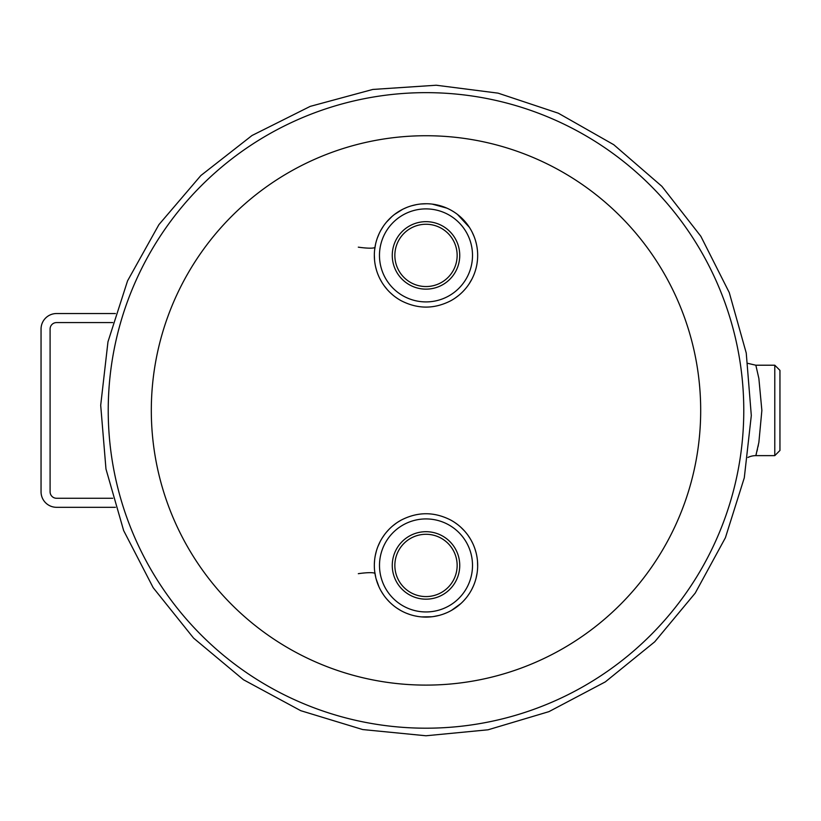 <?xml version="1.0" encoding="UTF-8"?>
<svg xmlns="http://www.w3.org/2000/svg" width="821" height="821" viewBox="0 0 821 821"><rect width="100%" height="100%" fill="white"/><g stroke="black" fill="none" stroke-linecap="round" stroke-linejoin="round"><path stroke-width="1.23" d="M394.85 565.433A31.157 31.157 0 0 1 441.575 538.453A31.157 31.157 0 0 1 441.575 592.413A31.157 31.157 0 0 1 394.85 565.433M392.264 565.433A33.733 33.733 0 0 0 442.868 594.65A33.733 33.733 0 0 0 442.868 536.216A33.733 33.733 0 0 0 392.264 565.433M472.506 565.433A46.499 46.499 0 0 1 382.083 580.714A46.499 46.499 0 0 1 403.614 524.67A46.499 46.499 0 0 1 472.506 565.433M394.85 255.403A31.157 31.157 0 0 1 441.575 228.423A31.157 31.157 0 0 1 441.575 282.383A31.157 31.157 0 0 1 394.85 255.403M392.264 255.403A33.733 33.733 0 0 0 442.868 284.62A33.733 33.733 0 0 0 442.868 226.186A33.733 33.733 0 0 0 392.264 255.403M472.506 255.403A46.499 46.499 0 0 1 403.614 296.165A46.499 46.499 0 0 1 433.755 209.55A46.499 46.499 0 0 1 472.506 255.403M774.788 455.634L779.95 450.462L779.95 370.374L774.788 365.212L774.788 455.634L755.843 455.634L758.871 442.396L761.867 410.418L758.871 378.45L755.843 365.212L747.931 363.385M747.931 457.461A18.083 18.083 0 0 1 755.843 455.634L756.469 453.254M758.388 444.869L757.968 446.86M757.444 449.231L756.921 451.427M397.785 522.146L401.12 520.145C417.694 511.606 434.278 511.606 450.883 520.145L452.412 521.017M454.957 522.638L457.543 524.506M460.704 527.144L464.419 530.879M467.991 535.313L470.156 538.597M471.367 540.69L472.804 543.543M474.897 548.736L476.057 552.605M476.642 555.15L477.032 557.326M477.504 561.256L477.658 566.685M477.114 573.017L476.047 578.292M474.63 582.889L473.676 585.373M473.471 585.845L471.798 589.365M469.438 593.419L467.477 596.251M465.825 598.355L463.937 600.51M460.899 603.538L451.468 610.393M446.798 612.733L443.402 614.087M439.379 615.35L433.303 616.592M431.887 616.766L421.409 616.899M418.022 616.489L414.184 615.74M410.131 614.611L406.026 613.092M400.74 610.506L396.789 608.053M392.253 604.554L390.18 602.676M389.636 602.142L386.465 598.704M383.469 594.763L381.201 591.182M379.004 586.912L376.141 578.99M375.802 577.697L374.674 571.406M358.315 573.684L358.315 573.684A18.083 2.627 170.9 0 1 374.992 573.653M374.345 564.068L374.612 560.004M375.248 555.714L376.377 551.035M377.958 546.427L380.164 541.583M382.412 537.683L384.536 534.604M386.281 532.377L388.908 529.463M392.818 525.82L396.461 523.039M401.12 520.145A51.672 51.672 0 0 0 386.188 598.365A51.672 51.672 0 0 0 465.815 598.365A51.672 51.672 0 0 0 450.883 520.145M425.996 685.104A274.676 274.676 0 0 0 663.881 273.075A274.676 274.676 0 0 0 188.122 273.075A274.676 274.676 0 0 0 425.996 685.104M450.883 300.691C434.309 309.23 417.725 309.23 401.12 300.691A51.672 51.672 0 0 1 386.188 222.47A51.672 51.672 0 0 1 465.815 222.47A51.672 51.672 0 0 1 450.883 300.691M397.754 298.67L395.517 297.13M393.085 295.242L389.78 292.255M387.173 289.495L384.166 285.729M381.673 281.962L379.723 278.381M376.5 270.212L375.608 266.815M374.561 260.257L374.335 255.013M374.602 250.077L375.495 244.504M358.305 247.152L358.305 247.152A18.083 2.627 -170.9 0 0 374.992 247.193M377.321 238.08L379.148 233.626M380.8 230.362L383.458 226.073M386.445 222.163L391.966 216.528M394.511 214.435L402.68 209.293M403.47 208.903L406.867 207.405M411.701 205.753L416.596 204.593M420.988 203.977L426.592 203.741M432.226 204.111L446.87 208.134M452.217 210.884L454.013 211.982M457.513 214.455L469.355 227.304M472.054 231.974L474.035 236.366M475.564 240.799L476.416 244.063M477.073 247.583L477.37 249.841M477.668 254.438L477.648 256.994M477.442 260.278L477.022 263.582M471.921 279.089L468.935 284.169M458.682 295.427L455.162 298.064M112.734 498.265L56.546 498.265A6.455 6.455 0 0 1 50.091 491.8L50.091 329.036A6.455 6.455 0 0 1 56.546 322.581L112.734 322.581M41.05 397.364L41.05 329.036A15.496 15.496 0 0 1 56.546 313.54L115.412 313.54L56.546 313.54A15.496 15.496 0 0 0 41.05 329.036L41.05 491.8A15.496 15.496 0 0 0 56.546 507.306L115.412 507.306M41.05 423.472L41.05 491.8A15.496 15.496 0 0 0 56.546 507.306M56.546 498.265A6.455 6.455 0 0 1 50.091 491.8M50.091 329.036A6.455 6.455 0 0 1 56.546 322.581M425.996 728.196A317.778 317.778 0 0 0 701.206 251.534A317.778 317.778 0 0 0 150.797 251.534A317.778 317.778 0 0 0 425.996 728.196M774.788 365.212L755.843 365.212M425.996 735.77L488.064 729.797L548.931 711.643L605.323 681.882L654.737 641.796L695.233 593.09L725.405 537.734L744.288 477.822L751.307 415.529L746.248 353.051L729.264 292.574L700.847 236.294L661.89 186.336L613.769 144.722L558.331 113.206L498.07 93.142L436.218 85.23L372.785 89.448L310.215 106.381L252.006 135.506L200.868 175.53L158.894 224.656L127.573 280.823L107.972 341.803L100.696 405.307L105.971 469.007L123.653 530.582L153.188 587.703L193.602 638.122L243.457 679.737L300.722 710.678L362.728 729.561L425.996 735.77"/></g></svg>
